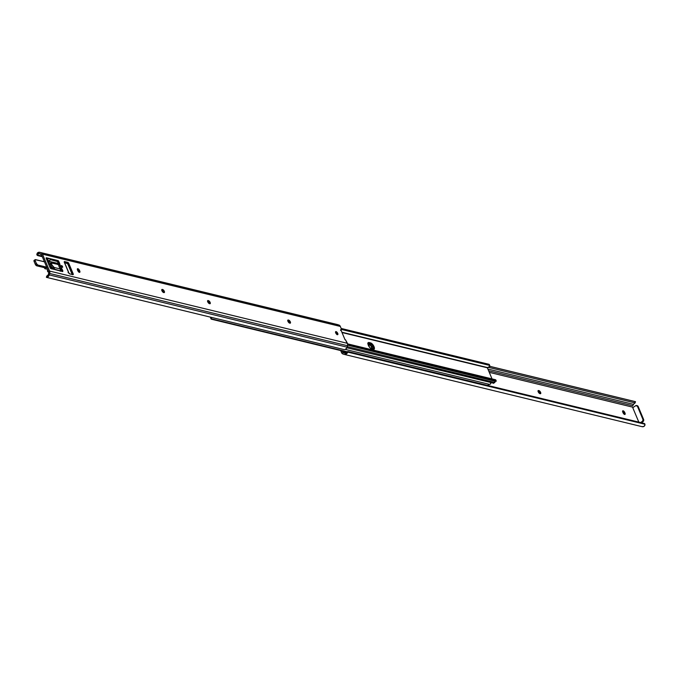 <?xml version="1.0" encoding="UTF-8"?>
<svg xmlns="http://www.w3.org/2000/svg" width="679" height="679" viewBox="0 0 679 679"><rect width="100%" height="100%" fill="white"/><g stroke="black" fill="none" stroke-linecap="round" stroke-linejoin="round"><path stroke-width="1.02" d="M632.573 405.881L633.592 404.404L487.878 369.045L633.592 404.404A1.918 1.562 103.6 0 1 633.753 403.98A1.918 1.562 -76.4 0 0 633.592 404.404L632.599 405.855M539.822 393.625L539.652 393.056L540.611 392.403A1.808 0.772 -124.2 0 1 540.611 393.65A1.808 0.772 -124.2 0 1 540.246 393.693L539.881 393.608A1.808 0.772 -124.2 0 1 538.388 392.165A1.808 0.772 -124.2 0 1 538.218 390.569A1.808 0.772 -124.2 0 1 538.591 390.527L538.048 391.231L538.252 390.552L539.16 390.688L540.611 392.403L540.696 393.574L539.881 393.608L538.116 391.528L538.948 390.612A1.808 0.772 -124.2 0 1 540.611 392.403L539.652 393.056A1.808 0.772 55.8 0 0 538.057 391.291M636.605 405.533L637.326 405.702A1.613 1.316 -76.4 0 1 638.15 406.449L637.428 406.28L638.15 406.449L643.616 419.461L642.894 419.283L637.428 406.28A1.613 1.316 103.6 0 0 635.646 405.728L632.76 407.689L638.82 422.109L632.76 407.689L635.892 405.592L637.428 406.28L642.988 419.571L642.682 421.056L640.67 422.559L643.217 421.464L643.709 419.741L637.394 405.728M633.066 407.731L632.463 407.103L489.27 372.355L632.463 407.103A1.044 0.45 -124.2 0 0 632.896 407.604M342.063 350.899L342.488 351.909L346.061 352.774L342.488 351.909L342.063 350.899M624.23 414.36L624.06 413.783L625.019 413.129A1.808 0.772 -124.2 0 1 625.028 414.385A1.808 0.772 -124.2 0 1 622.991 412.637L622.575 411.279L623.127 410.795L625.019 413.129L625.113 414.3L624.442 414.343L622.762 412.094A1.808 0.772 -124.2 0 1 622.762 410.837A1.808 0.772 -124.2 0 1 624.79 412.586L623.831 413.239L622.609 411.661M494.898 381.573L494.787 382.532A1.808 0.772 -124.2 0 0 494.932 381.708M341.52 352.562L340.68 350.559L341.792 353.063L343.039 354.022A3.217 2.631 103.6 0 1 341.52 352.562M624.196 414.198A1.808 0.772 55.8 0 0 624.06 413.783L623.831 413.239A1.808 0.772 55.8 0 0 622.626 411.678M539.813 393.582A1.808 0.772 55.8 0 0 539.652 393.056L537.989 391.265M343.396 352.783A1.935 1.579 103.6 0 1 342.488 351.909L345.093 353.19L343.396 352.783M488.6 370.759L632.726 405.736L488.6 370.759M344.474 354.446L642.071 426.667L643.921 426.42L644.999 425.147L644.677 423.747L643.471 423.28M641.392 422.737L642.988 421.651L642.266 421.472A1.613 1.316 103.6 0 0 642.894 419.283L643.616 419.461A1.613 1.316 -76.4 0 1 642.988 421.651L641.392 422.737M344.932 353.199A1.918 1.562 103.6 0 1 344.567 353.148A1.918 1.562 103.6 0 0 344.932 353.199L346.621 353.725A3.208 2.623 103.6 0 1 344.338 354.421A3.208 2.623 103.6 0 1 344.211 354.379L343.039 354.022L344.822 354.48L346.621 353.725L344.932 353.199M346.095 352.749L346.621 352.299L346.095 352.749M347.079 351.883L348.098 351.561L643.251 423.187L348.098 351.561L644.252 423.501L349.099 351.875L348.089 352.197L644.965 424.239L348.089 352.197L346.621 353.725L348.089 352.197A2.419 1.392 -72.8 0 1 349.099 351.875L348.098 351.561A2.419 1.392 107.2 0 0 347.079 351.883M642.071 426.667A3.208 2.623 -76.4 0 0 642.198 426.701A3.208 2.623 -76.4 0 0 644.473 426.005L644.965 424.239A2.419 1.392 -72.8 0 0 644.303 423.509L643.293 423.204A2.419 1.392 107.2 0 0 643.251 423.187L644.252 423.501A2.419 1.392 -72.8 0 1 644.303 423.509M635.476 401.671L489.822 366.321M489.805 366.346L635.043 401.595L489.805 366.346M488.659 367.398L634.695 402.834L635.043 401.595L634.695 402.834L488.659 367.398M635.12 402.91L633.753 403.98L635.12 402.91L635.485 401.679M538.591 390.527L538.04 390.9L538.591 390.527M625.019 413.129L624.06 413.783L623.831 413.239L624.79 412.586L625.019 413.129M372.499 349.668L370.98 346.061L367.899 343.532L368.68 342.479L370.522 342.87L372.907 344.745L374.426 348.361L374.214 349.116L373.255 349.371L369.894 347.707L367.942 344.049L369.554 343.523L371.472 344.847L373.068 347.3L373.408 349.447L373.068 347.3L371.472 344.847L369.554 343.523L368.595 344.185A3.828 1.638 55.8 0 1 372.465 349.184M208.47 301.985L209.115 303.513L208.47 301.985M367.721 343.141L369.554 343.523A3.828 1.638 -124.2 0 1 372.355 345.984A3.828 1.638 -124.2 0 1 373.416 349.405A3.828 1.638 55.8 0 0 372.355 345.984A3.828 1.638 55.8 0 0 369.554 343.523L368.111 343.175L369.554 343.523L370.522 342.87A3.828 1.638 -124.2 0 1 373.679 345.917A3.828 1.638 -124.2 0 1 374.036 349.286A3.828 1.638 -124.2 0 1 373.255 349.371L371.812 349.023A3.828 1.638 -124.2 0 1 368.655 345.976A3.828 1.638 -124.2 0 1 368.29 342.615A3.828 1.638 -124.2 0 1 369.07 342.522L370.522 342.87L369.554 343.523L367.721 343.141M490.9 382.574L490.425 384.025L489.483 384.382A1.918 1.562 -76.4 0 0 488.26 384.823L489.483 384.382L345.314 349.396L489.483 384.382A1.451 1.188 -76.4 0 0 490.798 382.209M347.224 351.781L211.05 318.74L211.415 317.645A1.918 1.562 103.6 0 1 211.67 317.441L211.322 319.172L346.876 352.07L211.322 319.172A1.613 0.62 -22.8 0 1 211.042 318.977A1.613 0.62 -22.8 0 1 211.05 318.74L347.224 351.781M487.811 385.299L488.26 384.823L487.811 385.299M367.95 343.15A3.828 1.638 -124.2 0 1 368.111 343.175L369.07 342.522L368.111 343.175A3.828 1.638 55.8 0 0 367.95 343.15M492.02 378.89L487.352 367.797L342.004 332.532L487.352 367.797L492.02 378.89M494.482 382.396L347.283 346.672L494.482 382.396L493.064 383.253A1.451 1.188 -76.4 0 0 494.482 382.396A1.918 1.562 -76.4 0 1 495.449 381.343L494.482 382.396M347.665 345.187L495.449 381.343L496.256 381.089L347.699 344.822L495.959 380.8L495.509 379.739L347.606 343.854L495.509 379.739L495.959 380.8A1.613 0.62 -22.8 0 1 496.239 380.995A1.613 0.62 -22.8 0 1 496.23 381.233L347.665 345.187M487.505 367.56L487.505 367.56A3.208 2.623 -76.4 0 0 489.398 366.949L489.474 365.37L341.562 329.485L489.474 365.37L489.024 364.317L341.181 328.441L489.296 364.75A1.613 0.62 157.2 0 0 489.304 364.513A1.613 0.62 157.2 0 0 489.024 364.317L489.746 366.507L487.505 367.56L341.877 332.218L487.505 367.56M346.91 347.784L492.513 382.897M495.746 379.85L496.239 380.995M61.628 265.608L62.57 266.618L62.366 267.348A1.027 0.441 -124.2 0 1 61.517 266.533A1.027 0.441 -124.2 0 1 61.416 265.633A1.027 0.441 -124.2 0 1 61.628 265.608A1.027 0.441 -124.2 0 1 62.476 266.423A1.027 0.441 -124.2 0 1 62.57 267.331A1.027 0.441 -124.2 0 1 62.366 267.348L61.424 266.338L61.628 265.608M337.735 333.389A1.808 0.772 -124.2 0 1 337.735 334.645A1.808 0.772 -124.2 0 1 335.698 332.897L335.613 331.725L336.742 331.997L337.819 334.56L336.928 334.475L335.698 332.897A1.808 0.772 -124.2 0 1 335.698 331.649A1.808 0.772 -124.2 0 1 337.735 333.389L336.767 334.043L337.735 333.389M336.903 334.458A1.808 0.772 55.8 0 0 336.767 334.043L335.545 332.472M287.938 321.311A1.808 0.772 -124.2 0 1 287.93 320.055A1.808 0.772 -124.2 0 1 288.303 320.013L287.76 320.386L288.872 320.182L290.179 321.583L290.519 322.703L289.958 323.179L287.938 321.311L287.854 320.14L288.668 320.098A1.808 0.772 -124.2 0 1 290.162 321.549A1.808 0.772 -124.2 0 1 290.332 323.136A1.808 0.772 -124.2 0 1 289.958 323.179L289.602 323.094A1.808 0.772 -124.2 0 1 287.938 321.311M207.749 301.849A1.808 0.772 -124.2 0 1 207.74 300.593A1.808 0.772 -124.2 0 1 208.113 300.551L207.562 300.924L208.682 300.721L210.134 302.427L210.218 303.598L209.404 303.632L207.638 301.552L207.655 300.678L208.47 300.644A1.808 0.772 -124.2 0 1 209.972 302.087A1.808 0.772 -124.2 0 1 210.142 303.683A1.808 0.772 -124.2 0 1 209.769 303.725L209.404 303.632A1.808 0.772 -124.2 0 1 207.749 301.849M161.925 290.731A1.808 0.772 -124.2 0 1 161.916 289.475A1.808 0.772 -124.2 0 1 162.289 289.432L161.738 289.806L163.087 289.729L164.31 291.308L164.394 292.479L163.58 292.513L161.814 290.434L161.831 289.56L162.646 289.517A1.808 0.772 -124.2 0 1 164.148 290.968A1.808 0.772 -124.2 0 1 164.318 292.556A1.808 0.772 -124.2 0 1 163.945 292.598L163.58 292.513A1.808 0.772 -124.2 0 1 161.925 290.731M48.616 271.71L41.512 254.812L39.433 253.573A1.918 1.562 -76.4 0 0 39.068 253.522A1.918 1.562 103.6 0 1 39.433 253.573L40.604 253.938A1.935 1.579 103.6 0 1 41.512 254.812L48.616 271.71A1.935 1.579 103.6 0 1 48.684 273.162L48.616 271.71M336.937 334.62L336.767 334.043A1.808 0.772 55.8 0 0 335.562 332.481M78.976 272.262L77.347 269.571A1.808 0.772 55.8 0 1 78.577 271.142L79.536 270.488L79.876 271.337L79.74 272.313L78.492 271.71L77.398 269.699L77.686 268.689L79.766 271.04A1.808 0.772 -124.2 0 1 79.774 272.287A1.808 0.772 -124.2 0 1 77.737 270.548L77.508 269.996A1.808 0.772 -124.2 0 1 77.508 268.748A1.808 0.772 -124.2 0 1 79.536 270.488L78.577 271.142L78.806 271.693L79.766 271.04L78.806 271.693A1.808 0.772 55.8 0 1 78.942 272.109M289.534 323.111L287.701 320.76M209.344 303.657L207.511 301.298M163.52 292.53L161.687 290.179M60.711 269.079L54.142 267.458L53.047 268.477L54.227 267.611A2.818 2.3 103.6 0 1 54.362 269.113L62.723 271.575L62.884 270.997L62.213 271.447L62.884 270.997L62.247 269.495L61.288 270.149A2.419 1.035 55.8 0 0 60.389 268.714L61.348 268.061A2.419 1.035 -124.2 0 1 62.247 269.495L61.288 270.149L61.789 271.345L60.346 270.997A1.613 0.687 -124.2 0 1 60.278 270.972A1.613 0.687 55.8 0 0 60.346 270.997L61.789 271.345L59.09 266.66L57.554 261.551L50.195 259.59L57.155 261.271L58.411 260.795L62.723 271.575L50.645 268.536L46.13 258.207L46.342 257.765L58.114 260.617L57.155 261.271L57.893 262.069L58.852 261.415L57.893 262.069L58.521 263.571L59.489 262.917L58.521 263.571A2.419 1.035 55.8 0 1 58.759 264.844A3.463 1.477 55.8 0 0 60.389 268.714L61.348 268.061A3.463 1.477 -124.2 0 1 59.718 264.19L58.759 264.844L59.718 264.19A2.419 1.035 -124.2 0 0 59.489 262.917L58.114 260.617L47.776 258.419L47.021 259.429L46.282 258.64L47.021 259.429L47.937 258.809L47.038 260.388L49.592 260.728L47.717 262.001L49.864 260.473L50.187 259.353A1.29 1.052 -76.4 0 1 49.592 260.728L47.335 260.184A1.29 1.052 103.6 0 0 47.937 258.809L47.241 257.978L46.299 258.623L47.241 257.978L46.18 257.782L46.18 258.334L50.212 267.925L51.85 268.935L54.473 269.266L53.641 268.629M72.28 274.656L67.679 263.783L64.335 262.4L66.788 262.994L67.892 262.391L73.29 274.18L73.052 274.681L69.767 273.9L68.664 272.712L64.233 262.06L64.59 261.576L67.747 262.34L66.788 262.994A1.205 0.518 55.8 0 1 67.892 264.19L68.859 263.537L67.892 264.19L72.212 274.46L73.171 273.798L72.212 274.46A1.205 0.518 55.8 0 1 72.229 274.494M337.03 324.52L340.069 325.937L341.478 329.162L341.486 329.722L340.739 329.51L345.051 339.78L340.739 329.51L341.562 329.434L340.332 326.438L42.48 254.158L49.584 271.057L347.436 343.336L345.501 339.806L347.699 344.508L346.859 347.894L345.365 349.371A3.208 2.623 -76.4 0 0 347.139 347.19L49.278 274.91A3.208 2.623 103.6 0 1 47.513 277.091L46.605 277.355M337.387 324.554A3.208 2.623 -76.4 0 1 337.522 324.579A3.208 2.623 -76.4 0 1 337.65 324.621L39.789 252.333L37.379 252.995L39.068 253.522L38.049 254.005L38.024 255.346L42.31 256.713L38.61 255.813A2.419 1.392 -72.8 0 1 38.559 255.796A2.419 1.392 -72.8 0 1 37.897 255.075L42.047 256.076L37.897 255.075L38.049 254.005L39.068 253.522L37.379 252.995L36.895 254.761A2.419 1.392 107.2 0 0 37.557 255.491A2.419 1.392 107.2 0 0 37.6 255.499L36.81 254.328L37.379 252.995A3.208 2.623 103.6 0 1 39.662 252.299A3.208 2.623 103.6 0 1 39.789 252.333L338.813 324.978L39.789 252.333L41.436 252.911L42.48 254.158L340.332 326.438A3.217 2.631 -76.4 0 0 338.813 324.978L40.961 252.698A3.217 2.631 103.6 0 1 42.48 254.158L49.584 271.057L49.686 273.467L347.546 345.747A3.217 2.631 -76.4 0 0 347.436 343.336L49.584 271.057A3.217 2.631 103.6 0 1 49.686 273.467L49.278 274.91L347.139 347.19L347.546 345.747L49.686 273.467L48.998 275.606L47.513 277.091L48.107 275.02A1.918 1.562 -76.4 0 0 48.268 274.596L48.684 273.162L48.268 274.596A1.918 1.562 103.6 0 1 48.107 275.02L46.843 276.098M46.486 277.355L47.513 277.091L48.107 275.02L46.741 276.09L46.384 277.329M344.89 349.515L344.355 349.558L344.89 349.515M343.795 349.498L46.461 277.346M37.6 255.499L38.516 255.788M163.512 292.496A1.808 0.772 55.8 0 0 161.755 290.196M161.746 290.137L162.646 289.517L161.746 290.137M209.336 303.615A1.808 0.772 55.8 0 0 207.579 301.315M207.57 301.255L208.47 300.644L207.57 301.255M289.526 323.077A1.808 0.772 55.8 0 0 287.777 320.777M287.76 320.717L288.668 320.098L287.76 320.717M43.481 261.517L44.11 260.974L43.498 261.551M51.494 268.103A1.29 1.052 103.6 0 0 50.73 268.264L51.96 268.392L51.349 268.816L51.96 268.392A1.29 1.052 103.6 0 0 51.494 268.103L53.751 268.655A1.29 1.052 -76.4 0 1 54.218 268.943L54.362 269.113M47.802 271.778L47.488 270.471L47.802 271.778L48.718 272.033L47.81 271.795L48.421 271.244L47.946 271.566L47.488 270.471L47.963 270.149L47.335 270.632L47.81 271.693M64.887 263.69L64.344 262.442A1.205 0.518 -124.2 0 1 64.344 261.602A1.205 0.518 -124.2 0 1 64.59 261.576L67.747 262.34A1.205 0.518 -124.2 0 1 68.859 263.537L73.171 273.798A1.205 0.518 -124.2 0 1 73.179 274.639A1.205 0.518 -124.2 0 1 72.925 274.664L69.767 273.9A1.205 0.518 -124.2 0 1 68.664 272.712L68.486 271.965L68.333 272.474M64.861 263.342L68.46 272.228M68.494 272.271L68.061 272.686M60.202 271.227L60.389 268.977L54.142 267.458L51.876 264.912L50.67 265.735A2.419 1.035 55.8 0 0 52.69 268.044L50.67 265.735L50.441 264.471L50.976 263.978A2.419 1.035 55.8 0 0 50.67 264.063A2.419 1.035 55.8 0 0 50.67 265.735L51.876 264.912A2.419 1.035 -124.2 0 1 51.867 263.24A2.419 1.035 -124.2 0 1 52.181 263.163L58.818 264.572M51.069 263.808L50.314 263.113L48.812 264.063L50.059 263.214L50.917 263.427L50.059 263.214A0.806 0.662 103.6 0 1 50.95 263.494L52.232 262.875L51.061 263.791M60.151 270.862L60.363 270.938A1.57 0.671 -124.2 0 1 60.287 270.921L61.781 271.311L60.21 270.836M54.354 269.147L53.887 267.229L52.69 268.044L53.887 267.229A2.419 1.035 -124.2 0 1 51.876 264.912L51.638 263.647L52.275 263.011L58.521 264.53L57.197 263.282L55.975 263.155M48.065 262.815L50.467 261.661L52.232 262.875A2.818 2.3 103.6 0 0 50.857 261.712A2.818 2.3 103.6 0 0 49.185 262.052L48.065 262.815M58.776 264.589L58.131 264.148A2.818 2.3 -76.4 0 0 56.849 263.163L50.857 261.712M58.666 263.978L58.224 264.284M60.507 271.006L61.39 270.403L60.507 271.006M60.923 269.453L60.38 269.826L60.923 269.453M60.278 270.98A2.818 2.3 -76.4 0 0 60.287 269.274L60.652 269.045M48.234 274.715L47.725 275.555L48.234 274.715M47.623 269.351L44.831 268.672L46.783 267.339L44.831 268.672L44.415 267.679L44.831 268.672L47.623 269.351M36.335 265.616L35.283 264.224A1.613 0.687 55.8 0 0 36.759 265.812L37.812 265.099A1.613 0.687 -124.2 0 1 36.335 263.511L35.283 264.224L34.128 261.491L35.181 260.77L36.335 263.511L35.283 264.224L34.128 261.491L35.181 260.77A1.613 0.687 -124.2 0 1 35.181 259.658A1.613 0.687 -124.2 0 1 35.512 259.624L44.61 261.873M34.035 261.254L33.958 260.804M46.851 267.187L37.829 265.039L36.386 263.494L35.147 260.498L35.393 259.616L44.364 261.771A1.57 0.671 -124.2 0 1 44.449 261.797L44.347 261.755A1.613 0.687 55.8 0 1 44.39 261.78M48.565 264.021L50.441 264.479L48.565 264.004M51.562 267.144L49.694 266.694L51.562 267.144M34.459 260.337A1.613 0.687 55.8 0 0 34.128 260.371A1.613 0.687 55.8 0 0 34.128 261.491L34.128 261.491A1.613 0.687 -124.2 0 1 34.12 260.38A1.613 0.687 -124.2 0 1 34.459 260.337M51.188 268.086L50.178 267.849M49.72 266.754L51.621 267.22L49.72 266.754M44.322 261.755L35.537 259.616A1.613 0.687 55.8 0 0 35.172 259.667A1.613 0.687 55.8 0 0 35.181 260.77L36.335 263.511A1.613 0.687 55.8 0 0 37.812 265.099L46.622 267.237L45.569 267.95L36.759 265.812L37.812 265.099L46.622 267.237A1.613 0.687 55.8 0 0 46.741 267.254A1.613 0.687 -124.2 0 1 46.622 267.237L45.569 267.95A1.613 0.687 55.8 0 0 45.9 267.916A1.613 0.687 55.8 0 0 46.062 267.619M33.967 260.736A1.57 0.671 55.8 0 0 34.12 261.5L35.274 264.25A1.57 0.671 55.8 0 0 36.691 265.795L36.759 265.812A1.613 0.687 -124.2 0 1 35.283 264.224L34.12 261.517L34.128 260.371L35.181 259.658L44.347 261.755M36.734 265.82L45.9 267.916A1.613 0.687 -124.2 0 1 45.569 267.95L36.734 265.82L35.266 264.25M46.724 267.195A1.57 0.671 -124.2 0 1 46.639 267.178L37.829 265.039A1.57 0.671 -124.2 0 1 36.386 263.494L35.24 260.753A1.57 0.671 -124.2 0 1 35.554 259.633M344.338 354.421L642.198 426.701M211.042 318.977L210.549 317.806M489.797 365.675L489.304 364.513M343.481 349.43L46.41 277.346M337.522 324.579L39.662 252.299M341.486 329.722L340.519 330.376M38.559 255.796L37.557 255.491M64.921 263.427L68.537 272.033M51.867 263.24L50.67 264.063M57.639 264.589L58.835 263.775M45.9 267.916L46.953 267.195"/></g></svg>
